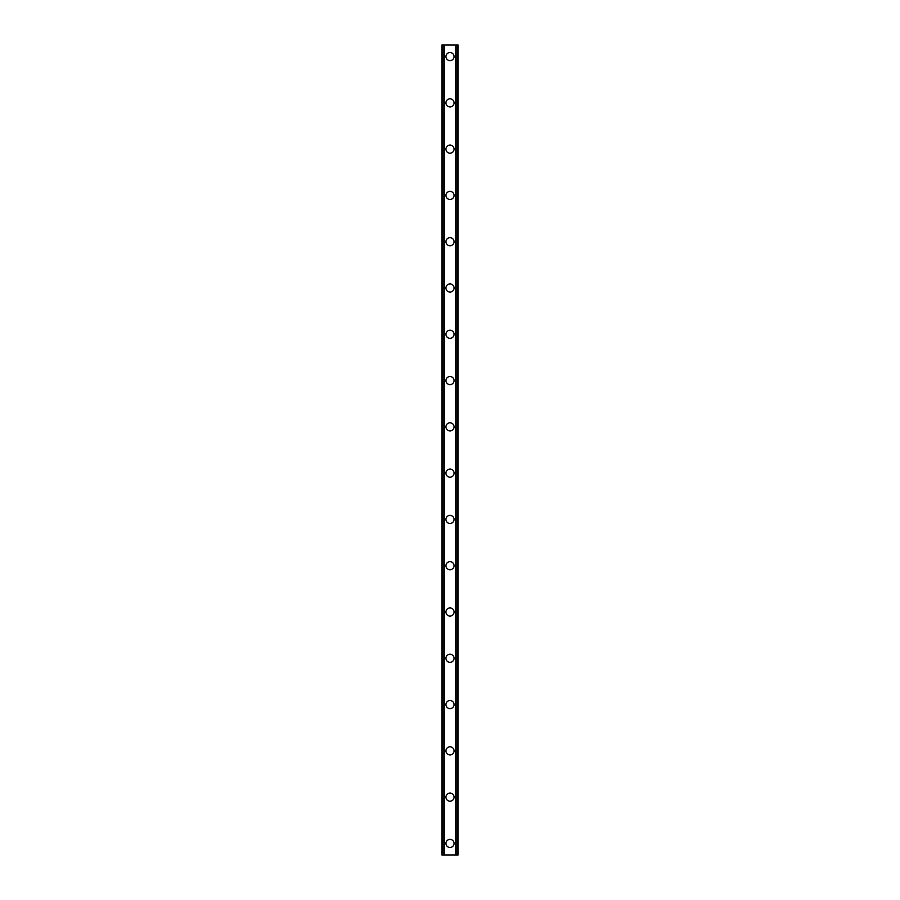<?xml version="1.0" encoding="UTF-8"?>
<svg xmlns="http://www.w3.org/2000/svg" width="900" height="900" viewBox="0 0 900 900"><rect width="100%" height="100%" fill="white"/><g stroke="black" fill="none" stroke-linecap="round" stroke-linejoin="round"><path stroke-width="1.35" d="M445.95 843.424A4.05 4.05 0 0 1 450 839.374A4.05 4.05 0 0 1 454.05 843.424A4.05 4.05 0 0 1 450 847.474A4.05 4.05 0 0 1 445.95 843.424M445.95 797.141A4.05 4.05 0 0 1 450 793.091A4.05 4.05 0 0 1 454.05 797.141A4.05 4.05 0 0 1 450 801.191A4.05 4.05 0 0 1 445.95 797.141M445.95 750.859A4.05 4.05 0 0 1 450 746.809A4.05 4.05 0 0 1 454.05 750.859A4.05 4.05 0 0 1 450 754.909A4.05 4.05 0 0 1 445.95 750.859M445.95 704.576A4.05 4.05 0 0 1 450 700.526A4.05 4.05 0 0 1 454.05 704.576A4.05 4.05 0 0 1 450 708.626A4.05 4.05 0 0 1 445.95 704.576M445.95 658.283A4.05 4.05 0 0 1 450 654.232A4.05 4.05 0 0 1 454.05 658.283A4.05 4.05 0 0 1 450 662.332A4.05 4.05 0 0 1 445.95 658.283M445.95 612A4.05 4.05 0 0 1 450 607.95A4.05 4.05 0 0 1 454.05 612A4.05 4.05 0 0 1 450 616.05A4.05 4.05 0 0 1 445.95 612M445.95 565.717A4.05 4.05 0 0 1 450 561.668A4.05 4.05 0 0 1 454.05 565.717A4.05 4.05 0 0 1 450 569.767A4.05 4.05 0 0 1 445.95 565.717M445.95 519.424A4.05 4.05 0 0 1 450 515.374A4.05 4.05 0 0 1 454.05 519.424A4.05 4.05 0 0 1 450 523.474A4.05 4.05 0 0 1 445.95 519.424M445.95 473.141A4.05 4.05 0 0 1 450 469.091A4.05 4.05 0 0 1 454.05 473.141A4.05 4.05 0 0 1 450 477.191A4.05 4.05 0 0 1 445.95 473.141M445.95 426.859A4.05 4.05 0 0 1 450 422.809A4.05 4.05 0 0 1 454.05 426.859A4.05 4.05 0 0 1 450 430.909A4.05 4.05 0 0 1 445.95 426.859M445.95 380.576A4.05 4.05 0 0 1 450 376.526A4.05 4.05 0 0 1 454.05 380.576A4.05 4.05 0 0 1 450 384.626A4.05 4.05 0 0 1 445.95 380.576M445.95 334.282A4.05 4.05 0 0 1 450 330.233A4.05 4.05 0 0 1 454.05 334.282A4.05 4.05 0 0 1 450 338.332A4.05 4.05 0 0 1 445.95 334.282M445.95 288A4.05 4.05 0 0 1 450 283.95A4.05 4.05 0 0 1 454.05 288A4.05 4.05 0 0 1 450 292.05A4.05 4.05 0 0 1 445.95 288M445.95 241.718A4.05 4.05 0 0 1 450 237.667A4.05 4.05 0 0 1 454.05 241.718A4.05 4.05 0 0 1 450 245.768A4.05 4.05 0 0 1 445.95 241.718M445.95 195.424A4.05 4.05 0 0 1 450 191.374A4.05 4.05 0 0 1 454.05 195.424A4.05 4.05 0 0 1 450 199.474A4.05 4.05 0 0 1 445.95 195.424M445.95 149.141A4.05 4.05 0 0 1 450 145.091A4.05 4.05 0 0 1 454.05 149.141A4.05 4.05 0 0 1 450 153.191A4.05 4.05 0 0 1 445.95 149.141M445.95 102.859A4.05 4.05 0 0 1 450 98.809A4.05 4.05 0 0 1 454.05 102.859A4.05 4.05 0 0 1 450 106.909A4.05 4.05 0 0 1 445.95 102.859M445.95 56.576A4.05 4.05 0 0 1 450 52.526A4.05 4.05 0 0 1 454.05 56.576A4.05 4.05 0 0 1 450 60.626A4.05 4.05 0 0 1 445.95 56.576M457.166 45L441.9 45L441.9 855L458.1 855L458.1 45L457.166 45L457.166 855M444.218 45L444.218 855L444.218 45M455.782 855L455.782 45L455.782 855M441.9 45L441.9 855M444.6 45L444.6 855M455.4 45L455.4 855M458.1 45L458.1 855M442.001 45L442.001 855M442.631 45L442.631 855M442.834 45L442.834 855M444.319 45L444.319 855M455.681 45L455.681 855M457.369 45L457.369 855M457.999 45L457.999 855"/></g></svg>
